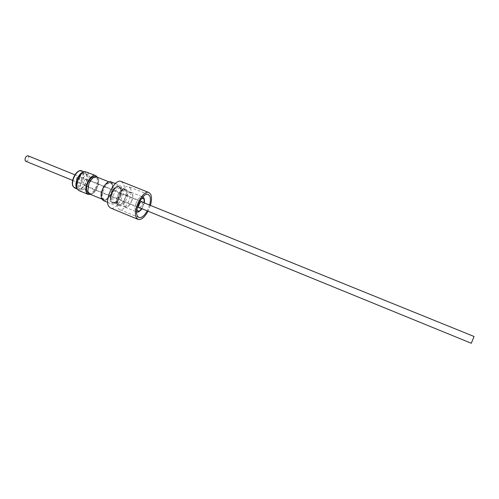 <?xml version="1.0" encoding="UTF-8"?>
<svg xmlns="http://www.w3.org/2000/svg" width="499" height="499" viewBox="0 0 499 499"><rect width="100%" height="100%" fill="white"/><g stroke="black" fill="none" stroke-linecap="round" stroke-linejoin="round"><path stroke-width="0.37" stroke-dasharray="2.5 1.87" d="M81.456 178.268C81.293 181.081 80.308 182.59 78.493 182.796L77.813 181.711L79.528 177.494L80.776 177.189L81.456 178.268M474.05 336.488L471.299 343.256M117.034 204.11L118.132 205.139C122.018 207.179 128.599 194.323 125.91 189.982L124.75 188.859C120.883 186.769 114.209 199.912 117.034 204.11M127.282 190.531C129.952 194.866 123.372 207.734 119.498 205.7L118.406 204.671L117.795 201.952C117.976 197.735 119.473 194.055 122.286 190.911C123.74 189.514 125.018 189.015 126.122 189.408L127.282 190.531M130.251 188.21C133.938 194.317 124.75 212.275 119.336 209.449L117.826 208.033L116.972 204.228C117.221 198.296 119.33 193.119 123.284 188.703C125.311 186.757 127.089 186.058 128.623 186.614L130.251 188.21M149.594 205.064L147.23 210.877M121.282 181.517L123.234 183.414C127.619 190.568 116.953 211.302 110.522 207.971M83.982 172.03L85.073 172.217L86.583 173.677C89.589 178.654 82.591 191.66 78.1 189.358L76.927 188.41M78.954 190.612C83.838 193.119 91.467 178.941 88.204 173.509L86.564 171.912M89.745 176.159C92.334 180.463 86.252 191.784 82.391 189.795L81.162 188.622C78.449 184.424 84.612 172.872 88.454 174.899L89.745 176.159M77.676 187.194L78.917 188.366C82.809 190.369 88.891 179.066 86.271 174.756L84.967 173.496L81.705 174.294C78.437 177.326 76.915 181.068 77.139 185.516L77.676 187.194M110.847 181.755L112.294 183.158L112.699 184.225C113.261 186.601 112.924 189.433 111.689 192.72C109.955 196.874 107.803 199.475 105.233 200.523L103.212 200.517M120.533 196.319C122.48 190.63 122.236 186.969 119.797 185.347C116.81 184.83 114.015 187.462 111.414 193.238C109.481 198.958 109.718 202.606 112.132 204.197C115.157 204.702 117.964 202.076 120.533 196.319M112.855 185.166L111.183 182.946C108.439 182.459 105.894 184.811 103.549 190.007C102.407 193.063 102.114 195.658 102.669 197.797L104.291 199.899L106.106 199.906C108.42 198.958 110.366 196.612 111.938 192.851C113.061 189.876 113.36 187.312 112.855 185.166M112.381 193.575C111.346 196.344 111.065 198.696 111.545 200.623L112.967 202.519L114.29 202.594C116.448 201.877 118.294 199.706 119.829 196.088C120.845 193.381 121.132 191.061 120.696 189.127L119.23 187.131C116.785 186.713 114.508 188.859 112.381 193.575M126.022 191.273L124.582 189.289C121.276 187.493 115.294 197.991 116.903 202.825L118.307 204.715C121.644 206.467 127.526 196.169 126.022 191.273M131.761 200.947C133.308 196.463 133.152 193.593 131.306 192.346C129.023 191.972 126.858 194.061 124.812 198.621C123.278 203.124 123.428 205.987 125.261 207.216C127.569 207.584 129.734 205.494 131.761 200.947M131.649 200.91C133.139 196.575 132.996 193.799 131.212 192.595C129.004 192.227 126.908 194.248 124.931 198.658C123.446 203.018 123.59 205.788 125.361 206.973C127.594 207.328 129.69 205.307 131.649 200.91M111.221 192.558C112.294 189.701 112.618 187.206 112.181 185.079L110.454 182.653C107.703 182.166 105.158 184.518 102.813 189.707C101.079 194.847 101.328 198.147 103.561 199.6L106.493 199.064C108.408 197.754 109.986 195.583 111.221 192.558C112.312 189.645 112.637 187.106 112.194 184.942L110.435 182.472C107.634 181.973 105.04 184.362 102.657 189.651C100.898 194.884 101.147 198.24 103.418 199.719L106.406 199.176C108.358 197.841 109.961 195.633 111.215 192.552M89.683 194.055C92.589 194.585 95.228 192.234 97.579 187.006C99.326 181.829 99.014 178.467 96.644 176.933M88.722 184.094L87.787 190.992L89.664 193.874C92.527 194.398 95.116 192.09 97.43 186.95C99.145 181.861 98.839 178.561 96.507 177.051L93.151 177.806L89.009 183.401M140.082 207.958L142.084 205.289L142.44 202.164M83.813 181.798C83.177 183.707 83.302 184.942 84.188 185.503C85.267 185.709 86.246 184.848 87.113 182.927C87.749 181.025 87.624 179.79 86.739 179.222C85.66 179.016 84.687 179.877 83.813 181.798M88.548 193.412C91.411 193.936 94.005 191.628 96.313 186.495C98.029 181.411 97.717 178.112 95.384 176.602M28.013 155.813L28.799 156.917C28.749 159.699 27.751 161.146 25.792 161.264M79.615 177.519C79.453 180.332 78.468 181.842 76.653 182.041L75.973 180.975C76.129 178.162 77.114 176.646 78.929 176.44L79.615 177.519M97.399 177.232C99.862 181.63 95.265 192.938 90.431 194.367M150.411 205.395L148.047 211.208M111.969 193.419C115.537 186.501 118.425 184.936 120.646 188.709L120.877 190.562L119.754 196.045L116.541 201.216L115.082 202.376C113.123 203.43 111.795 202.9 111.09 200.791C110.591 198.77 110.884 196.313 111.969 193.419M120.721 188.516L119.13 186.352C115.5 184.393 109.013 195.727 110.809 200.966L112.356 203.012C113.554 203.442 114.926 202.906 116.46 201.403C119.255 198.253 120.752 194.573 120.945 190.369L120.721 188.516M111.701 193.319C110.578 196.319 110.279 198.864 110.79 200.96L112.337 203.006C113.76 203.48 115.356 202.694 117.115 200.648L119.766 196.038L120.895 191.367L120.708 188.51L119.118 186.345C116.473 185.89 114.003 188.21 111.701 193.319M74.775 187.986L76.696 188.054C81.287 187.1 85.734 176.446 83.258 172.342L81.736 170.876M73.16 185.915C69.554 180.201 79.422 166.123 82.397 172.629C85.803 178.33 76.31 192.109 73.16 185.915M136.102 203.218C138.154 198.627 140.294 196.506 142.521 196.862C144.311 198.091 144.429 200.96 142.87 205.463C140.837 210.042 138.691 212.156 136.439 211.813C134.661 210.609 134.549 207.74 136.102 203.218M141.866 208.682L143.431 205.738L144.223 202.887M141.161 199.007L137.793 203.86L136.963 209.324M120.727 196.469C122.199 192.152 122.018 189.377 120.178 188.154C117.92 187.767 115.799 189.763 113.828 194.142C112.362 198.477 112.537 201.247 114.365 202.451C116.647 202.831 118.768 200.841 120.727 196.469M78.493 182.796L138.822 207.441M119.498 205.7L118.132 205.139M138.847 217.52L119.336 209.449M84.019 172.03L85.423 171.712M78.917 188.366L82.391 189.795M85.073 172.217L84.312 171.912M115.35 183.563L119.797 185.347M112.487 184.212L112.294 183.158M119.23 187.131L124.582 189.289M131.306 192.346L142.764 196.974M144.348 202.937L141.99 208.732M120.222 187.998L131.212 192.595M110.454 182.653L111.183 182.946M108.745 181.792L110.435 182.472M84.188 185.503L139.315 208.033M125.361 206.973L114.29 202.594M95.777 176.758L96.507 177.051M72.623 180.395L76.653 182.041M74.894 174.806L78.929 176.44M77.813 181.711L77.139 185.516M79.528 177.494L81.705 174.294M88.941 193.575L89.664 193.874M86.739 179.222L141.947 201.571M101.734 199.026L103.418 199.719M103.561 199.6L104.291 199.899M125.261 207.216L136.689 211.9M112.967 202.519L118.307 204.715M106.106 199.906L105.233 200.523M107.703 202.369L112.132 204.197M78.1 189.358L77.326 189.04M84.967 173.496L88.454 174.899M77.22 188.753L78 189.963M148.234 194.454L128.623 186.614M117.795 201.952L116.972 204.228M122.286 190.911L123.284 188.703M126.122 189.408L124.75 188.859M80.776 177.189L141.173 201.652M115.082 202.376L117.115 200.648M120.646 188.709L120.895 191.367"/><path stroke-width="0.75" d="M138.822 207.441L471.299 343.256L471.649 342.445L474.05 336.488L141.173 201.652M147.23 210.877C144.28 215.948 141.485 218.163 138.847 217.52L137.431 216.136C133.738 210.385 143.126 191.628 148.234 194.454L149.762 196.026C150.692 198.178 150.636 201.191 149.594 205.064M148.047 211.208C144.567 217.396 141.236 220.128 138.055 219.392L136.414 217.795C132.092 211.133 143.026 189.258 148.964 192.558L150.76 194.404C151.864 197.03 151.752 200.698 150.411 205.395M138.055 219.392L110.522 207.971L108.738 206.33C103.973 199.556 114.895 178.056 121.282 181.517L148.964 192.558M76.927 188.41L76.671 188.004C73.858 183.719 79.335 171.781 83.982 172.03M95.771 175.604L85.423 171.712C80.364 171.363 74.32 184.468 77.401 189.152L78.954 190.612L88.13 194.398L86.614 192.945C83.258 187.699 91.018 173.078 95.771 175.604L97.399 177.232M107.703 202.369L103.212 200.517L101.416 198.197C100.798 195.833 101.122 192.951 102.382 189.564C104.983 183.813 107.803 181.212 110.847 181.755L115.35 183.563M108.745 181.792L96.644 176.933L93.226 177.7C91.398 179.06 89.914 181.162 88.766 183.994L88.722 184.094M89.009 183.401L87.768 191.123L89.683 194.055L101.734 199.026M142.44 202.164L141.947 201.571C140.98 201.421 140.057 202.338 139.171 204.322C138.497 206.274 138.547 207.515 139.315 208.033L140.082 207.958M95.777 176.758L95.384 176.602C92.552 176.072 89.963 178.38 87.631 183.532C85.928 188.634 86.233 191.928 88.548 193.412L88.941 193.575M72.623 180.395L25.792 161.264L25.006 160.179C25.05 157.397 26.054 155.938 28.013 155.813L74.894 174.806M90.431 194.367L88.13 194.398M84.312 171.912L81.736 170.876C77.239 168.512 70.128 181.792 73.334 186.632L74.775 187.986L73.172 186.526M144.223 202.887C144.591 199.045 143.575 197.754 141.161 199.007M136.963 209.324C137.818 211.907 139.452 211.695 141.866 208.682M81.736 170.876C77.058 168.356 69.922 181.218 73.066 186.339M142.764 196.974C144.167 197.429 144.691 199.419 144.348 202.937M136.689 211.9C138.017 212.549 139.782 211.495 141.99 208.732M77.326 189.04L74.775 187.986"/></g></svg>
